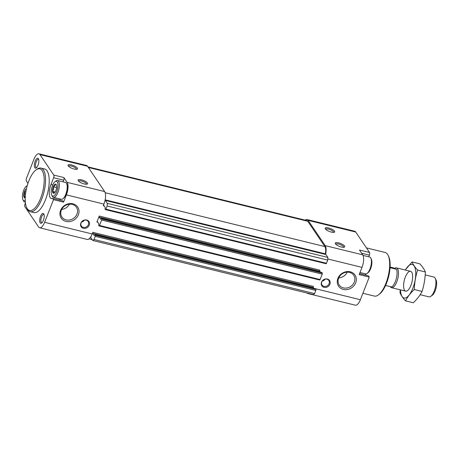 <?xml version="1.0" encoding="UTF-8"?>
<svg xmlns="http://www.w3.org/2000/svg" width="459" height="459" viewBox="0 0 459 459"><rect width="100%" height="100%" fill="white"/><g stroke="black" fill="none" stroke-linecap="round" stroke-linejoin="round"><path stroke-width="0.69" d="M26.456 188.775A4.716 1.813 -76.2 0 0 24.516 191.403A4.716 1.813 -76.2 0 0 23.742 195.982A4.716 1.813 -76.2 0 0 25.033 197.898A4.716 1.813 -76.2 0 0 25.239 197.823M25.876 191.736L24.516 191.403C24.998 193.101 24.74 194.627 23.742 195.982C24.906 196.802 25.337 197.439 25.033 197.898M55.361 184.128A4.716 1.813 -76.2 0 0 53.296 186.79A4.716 1.813 -76.2 0 0 52.521 191.369A4.716 1.813 -76.2 0 0 53.812 193.285A4.716 1.813 -76.2 0 0 54.3 193.05A4.716 1.813 -76.2 0 0 55.878 190.617A4.716 1.813 -76.2 0 0 56.652 186.038A4.716 1.813 -76.2 0 0 56.342 184.725A4.716 1.813 -76.2 0 0 55.361 184.128C55.413 185.189 54.724 186.079 53.296 186.79C53.778 188.488 53.519 190.015 52.521 191.369C53.686 192.189 54.116 192.826 53.812 193.285M34.827 167.742A5.106 1.962 -76.2 0 0 36.29 167.914A5.106 1.962 -76.2 0 0 38.504 163.679A5.106 1.962 -76.2 0 0 38.499 158.9A5.106 1.962 -76.2 0 0 35.286 160.931A5.106 1.962 -76.2 0 0 34.827 167.742M40.185 222.89A5.106 1.962 -76.2 0 0 41.649 223.063A5.106 1.962 -76.2 0 0 43.869 218.828A5.106 1.962 -76.2 0 0 43.857 214.049A5.106 1.962 -76.2 0 0 40.65 216.08A5.106 1.962 -76.2 0 0 40.185 222.89M40.971 168.08L44.632 168.981A22.457 8.629 103.8 0 1 47.088 170.868A22.457 8.629 103.8 0 1 46.652 196.452A22.457 8.629 103.8 0 1 33.932 212.597L30.271 211.697A22.457 8.629 -76.2 0 0 44.001 191.942A22.457 8.629 -76.2 0 0 40.971 168.08A22.457 8.629 -76.2 0 0 36.995 169.205L36.02 169.922A21.435 8.239 -76.2 0 0 26.708 187.702A21.435 8.239 -76.2 0 0 26.737 207.778A21.435 8.239 -76.2 0 0 27.253 208.679A21.435 8.239 -76.2 0 0 42.939 190.646A21.435 8.239 -76.2 0 0 36.02 169.922M63.061 181.85L63.715 180.18A2.043 0.786 103.8 0 0 63.864 177.541L67.112 182.349A9.696 3.724 103.8 0 1 66.4 194.886L63.56 202.126L62.694 200.847L52.624 198.374L53.491 199.659L44.621 222.299A9.696 3.724 103.8 0 1 39.652 227.779A9.696 3.724 103.8 0 1 38.59 226.964L24.878 206.665A2.043 0.786 103.8 0 1 25.027 204.025L25.44 202.987M52.624 198.374A10.207 3.924 103.8 0 1 51.351 198.563A10.207 3.924 103.8 0 1 50.983 184.507L53.646 177.713A2.043 0.786 103.8 0 0 53.795 175.074L39.973 154.608A9.696 3.724 103.8 0 0 38.912 153.794A9.696 3.724 103.8 0 0 33.943 159.279L26.49 178.293A2.043 0.786 103.8 0 0 26.341 180.932L27.97 183.342M92.752 240.487L94.02 239.506L95.26 236.339A0.815 0.316 103.8 0 0 95.323 235.283L94.887 234.669L94.29 235.582L92.793 233.396A0.815 0.316 103.8 0 1 92.85 232.34L92.213 233.97A9.696 3.724 103.8 0 1 90.802 236.833A1.021 0.39 103.8 0 1 90.767 237.555L92.752 240.487L313.319 294.575L314.587 293.594L315.826 290.421A0.815 0.316 103.8 0 0 315.89 289.365L315.396 288.763M99.236 216.04A0.815 0.316 103.8 0 0 99.178 217.096L100.676 219.282L101.273 218.369L101.709 218.983A0.815 0.316 103.8 0 1 101.651 220.039L99.523 225.472A0.815 0.316 103.8 0 1 99.104 225.931A0.815 0.316 103.8 0 1 99.012 225.862L98.622 225.283L98.857 223.774L97.406 221.622A0.815 0.316 103.8 0 0 97.314 221.554A0.815 0.316 103.8 0 0 96.895 222.013L99.236 216.04L319.803 270.122A0.815 0.316 103.8 0 0 319.745 271.177L320.359 272.089M105.49 209.637A0.815 0.316 103.8 0 0 105.909 209.172L107.148 206.005L107.303 203.366L105.318 200.428A1.021 0.39 103.8 0 1 104.968 200.681A9.696 3.724 103.8 0 1 103.923 204.089L103.281 205.718A0.815 0.316 103.8 0 1 103.7 205.253A0.815 0.316 103.8 0 1 103.791 205.322L105.243 207.479L105.008 208.988L105.398 209.568A0.815 0.316 103.8 0 0 105.49 209.637L326.056 263.718A0.815 0.316 103.8 0 1 325.965 263.65M325.328 254.378A1.021 0.39 103.8 0 1 325.356 253.827A8.675 3.333 103.8 0 0 324.869 246.575L307.777 221.272A8.675 3.333 103.8 0 0 306.824 220.544L87.967 166.875M305.212 220.148A9.696 3.724 103.8 0 1 307.071 219.551A9.696 3.724 103.8 0 1 308.132 220.366L325.201 245.634A9.696 3.724 103.8 0 1 325.603 254.447M308.781 293.462A9.696 3.724 103.8 0 1 307.811 293.536A9.696 3.724 103.8 0 1 306.985 293.02M325.356 228.909A5.106 1.549 21.4 0 0 329.585 231.56A5.106 1.549 21.4 0 0 334.255 232.26A5.106 1.549 21.4 0 0 330.497 228.588A5.106 1.549 21.4 0 0 325.247 228.725A5.106 1.549 21.4 0 0 325.356 228.909M335.431 243.821A5.106 1.549 21.4 0 0 339.66 246.472A5.106 1.549 21.4 0 0 344.33 247.172A5.106 1.549 21.4 0 0 340.572 243.499A5.106 1.549 21.4 0 0 335.322 243.637A5.106 1.549 21.4 0 0 335.431 243.821M325.201 245.634L362.725 254.837L359.477 250.029L369.547 252.502A2.043 0.786 103.8 0 1 369.397 255.141L368.743 256.805M307.071 219.551L354.664 231.221A9.696 3.724 103.8 0 1 355.725 232.036L369.547 252.502M362.725 254.837A9.696 3.724 103.8 0 1 362.013 267.373L359.173 274.614L369.243 277.087L360.372 299.721A9.696 3.724 103.8 0 1 355.404 305.206L307.811 293.536M89.207 225.191A4.67 4.074 146 0 0 84.33 220.062A4.67 4.074 146 0 0 81.518 227.239A4.67 4.074 146 0 0 89.207 225.191M329.912 284.213A4.67 4.074 146 0 0 325.029 279.083A4.67 4.074 146 0 0 322.218 286.261A4.67 4.074 146 0 0 329.912 284.213M78.386 214.795A9.932 8.658 146 0 0 68.018 203.894A9.932 8.658 146 0 0 62.04 219.15A9.932 8.658 146 0 0 78.386 214.795M355.696 282.796A9.932 8.658 146 0 0 345.329 271.894A9.932 8.658 146 0 0 339.35 287.15A9.932 8.658 146 0 0 355.696 282.796M63.56 202.126L53.491 199.659M366.058 275.234A10.207 3.924 103.8 0 1 365.416 273.857M359.558 273.639L368.376 275.802L369.243 277.087M321.782 272.462L322.275 273.071A0.815 0.316 103.8 0 1 322.218 274.126L320.089 279.554A0.815 0.316 103.8 0 1 319.671 280.019A0.815 0.316 103.8 0 1 319.579 279.95M105.318 200.428L325.884 254.516L327.869 257.447L327.715 260.087L326.475 263.259A0.815 0.316 103.8 0 1 326.056 263.718M107.303 203.366L327.869 257.447M107.148 206.005L327.715 260.087M92.793 233.396L313.359 287.477A0.815 0.316 103.8 0 1 313.417 286.422L92.85 232.34M313.359 287.477L313.973 288.39M94.02 239.506L314.587 293.594M90.802 236.833A9.696 3.724 103.8 0 1 87.244 239.449L39.652 227.779M38.912 153.794L86.504 165.464A9.696 3.724 103.8 0 1 87.566 166.278L104.635 191.552A9.696 3.724 103.8 0 1 104.968 200.681M68.184 165.848A5.106 1.549 21.4 0 0 72.407 168.499A5.106 1.549 21.4 0 0 77.083 169.193A5.106 1.549 21.4 0 0 73.325 165.527A5.106 1.549 21.4 0 0 68.075 165.665A5.106 1.549 21.4 0 0 68.184 165.848M78.254 180.76A5.106 1.549 21.4 0 0 82.482 183.411A5.106 1.549 21.4 0 0 87.158 184.105A5.106 1.549 21.4 0 0 83.4 180.439A5.106 1.549 21.4 0 0 78.15 180.576A5.106 1.549 21.4 0 0 78.254 180.76M60.381 200.279A10.207 3.924 103.8 0 1 59.733 198.902M66.601 183.531L66.813 183.961A8.268 3.179 103.8 0 1 66.825 191.707A8.268 3.179 103.8 0 1 63.233 198.563L62.843 198.85A8.675 3.333 -76.2 0 0 66.612 191.655A8.675 3.333 -76.2 0 0 66.601 183.531A8.675 3.333 -76.2 0 0 65.442 182.435L57.57 180.502A8.675 3.333 -76.2 0 0 56.032 180.938L55.057 181.655A7.654 2.943 -76.2 0 0 51.729 188.006A7.654 2.943 -76.2 0 0 51.741 195.173A7.654 2.943 -76.2 0 0 51.924 195.5A7.654 2.943 -76.2 0 0 57.53 189.056A7.654 2.943 -76.2 0 0 55.057 181.655M362.903 293.261L374.395 296.084A22.457 8.629 -76.2 0 0 378.371 294.959L379.346 294.242A21.435 8.239 -76.2 0 0 388.658 276.456A21.435 8.239 -76.2 0 0 388.63 256.386L388.096 255.296A22.457 8.629 -76.2 0 0 385.09 252.461L366.431 247.889M378.371 294.959A22.457 8.629 -76.2 0 0 388.125 276.329A22.457 8.629 -76.2 0 0 388.096 255.296M26.737 207.778L27.27 208.862A22.457 8.629 -76.2 0 0 27.815 209.809A22.457 8.629 -76.2 0 0 30.271 211.697M359.994 272.526L365.525 273.885A8.675 3.333 -76.2 0 0 367.062 273.449L368.038 272.732A7.654 2.943 -76.2 0 0 371.365 266.381A7.654 2.943 -76.2 0 0 371.354 259.215L370.82 258.124A8.675 3.333 -76.2 0 0 369.656 257.029L363.035 255.405M367.062 273.449A8.675 3.333 -76.2 0 0 370.832 266.249A8.675 3.333 -76.2 0 0 370.82 258.124M44.064 214.628A4.217 1.624 -76.2 0 0 43.76 214.456A4.217 1.624 -76.2 0 0 41.367 217.491A4.217 1.624 -76.2 0 0 41.287 222.299A4.217 1.624 -76.2 0 0 41.752 222.655A4.217 1.624 -76.2 0 0 42.102 222.644M38.705 159.48A4.217 1.624 -76.2 0 0 38.401 159.307A4.217 1.624 -76.2 0 0 36.009 162.343A4.217 1.624 -76.2 0 0 35.928 167.151A4.217 1.624 -76.2 0 0 36.387 167.506A4.217 1.624 -76.2 0 0 36.737 167.495M51.741 195.173L52.274 196.263A8.675 3.333 -76.2 0 0 52.487 196.624A8.675 3.333 -76.2 0 0 53.439 197.359L61.305 199.286A8.675 3.333 -76.2 0 0 62.843 198.85M53.439 197.359A8.675 3.333 -76.2 0 0 58.741 189.722A8.675 3.333 -76.2 0 0 57.57 180.502M27.19 185.861A7.654 2.943 -76.2 0 0 26.278 186.268A7.654 2.943 -76.2 0 0 22.95 192.619A7.654 2.943 -76.2 0 0 22.961 199.785L23.495 200.876A8.675 3.333 -76.2 0 0 23.707 201.237A8.675 3.333 -76.2 0 0 24.654 201.971A8.675 3.333 -76.2 0 0 25.331 201.96M27.288 185.528A8.675 3.333 -76.2 0 0 27.253 185.551L26.278 186.268M22.961 199.785A7.654 2.943 -76.2 0 0 23.145 200.107A7.654 2.943 -76.2 0 0 25.239 200.44M55.183 192.023L52.521 191.369M56.618 187.605L53.296 186.79M25.32 196.372L23.742 195.982M343.619 247.298A4.217 1.279 21.4 0 0 343.63 247.269A4.217 1.279 21.4 0 0 340.171 244.538A4.217 1.279 21.4 0 0 335.77 244.188A4.217 1.279 21.4 0 0 335.764 244.217M86.441 184.237A4.217 1.279 21.4 0 0 86.453 184.208A4.217 1.279 21.4 0 0 82.993 181.477A4.217 1.279 21.4 0 0 78.598 181.127A4.217 1.279 21.4 0 0 78.587 181.156M76.366 169.319A4.217 1.279 21.4 0 0 76.378 169.296A4.217 1.279 21.4 0 0 72.918 166.56A4.217 1.279 21.4 0 0 68.523 166.215A4.217 1.279 21.4 0 0 68.511 166.244M333.544 232.386A4.217 1.279 21.4 0 0 333.555 232.357A4.217 1.279 21.4 0 0 330.096 229.626A4.217 1.279 21.4 0 0 325.695 229.276A4.217 1.279 21.4 0 0 325.689 229.305M338.788 277.827A8.744 7.625 146 0 0 347.193 272.147M354.308 282.055A8.744 7.625 146 0 0 353.711 275.239A8.744 7.625 146 0 0 342.202 273.816A8.744 7.625 146 0 0 339.224 285.028A8.744 7.625 146 0 0 347.147 287.948A8.744 7.625 146 0 0 354.308 282.055M61.695 209.379A8.744 7.625 146 0 0 69.389 204.18M76.997 214.055A8.744 7.625 146 0 0 76.401 207.238A8.744 7.625 146 0 0 64.891 205.816A8.744 7.625 146 0 0 61.913 217.027A8.744 7.625 146 0 0 69.837 219.953A8.744 7.625 146 0 0 76.997 214.055M329.103 283.668A4.085 3.557 146 0 0 328.822 280.489A4.085 3.557 146 0 0 323.446 279.824A4.085 3.557 146 0 0 322.057 285.056A4.085 3.557 146 0 0 325.758 286.422A4.085 3.557 146 0 0 329.103 283.668M322.166 281.126A4.085 3.557 146 0 0 325.133 279.118M88.398 224.646A4.085 3.557 146 0 0 88.122 221.468A4.085 3.557 146 0 0 82.746 220.802A4.085 3.557 146 0 0 81.358 226.035A4.085 3.557 146 0 0 85.058 227.4A4.085 3.557 146 0 0 88.398 224.646M81.467 222.099A4.085 3.557 146 0 0 84.433 220.096M385.571 285.469L391.699 286.973A10.207 3.924 -76.2 0 0 396.174 279.072A10.207 3.924 -76.2 0 0 396.565 269.301L393.409 267.855L390.093 267.04M396.565 269.301L390.052 267.7M420.169 294.695L428.987 296.858A10.207 3.924 -76.2 0 0 430.794 296.348L432.298 295.246A8.641 3.322 -76.2 0 0 436.05 288.08A8.641 3.322 -76.2 0 0 436.039 279.984L435.218 278.32A10.207 3.924 -76.2 0 0 433.853 277.029L425.206 274.912M430.794 296.348A10.207 3.924 -76.2 0 0 435.23 287.879A10.207 3.924 -76.2 0 0 435.218 278.32M390.293 286.628A10.207 3.924 -76.2 0 0 390.408 286.812A10.207 3.924 -76.2 0 0 391.527 287.673A10.207 3.924 -76.2 0 0 397.769 278.693A10.207 3.924 -76.2 0 0 396.392 267.844A10.207 3.924 -76.2 0 0 394.585 268.354L394.551 268.377M405.354 270.041A17.253 6.627 103.8 0 1 415.481 269.858A17.253 6.627 103.8 0 1 409.382 294.718A17.253 6.627 103.8 0 1 400.495 289.87M405.314 277.087A10.207 3.924 103.8 0 1 411.912 272.606A10.207 3.924 103.8 0 1 411.924 282.165A10.207 3.924 103.8 0 1 407.489 290.633A10.207 3.924 103.8 0 1 403.754 287.931A10.207 3.924 103.8 0 1 405.314 277.087M400.173 289.79L400.007 292.722C400.965 295.189 402.795 297.897 405.498 300.852C407.575 296.87 410.501 293.094 414.276 289.526C414.523 282.83 415.619 276.341 417.564 270.064C414.907 267.184 413.077 264.47 412.067 261.934L405.211 270.007M405.498 300.852L413.312 302.768C417.088 299.199 420.014 295.424 422.091 291.442L414.276 289.526M412.067 261.934L419.882 263.85C422.538 266.736 424.368 269.444 425.378 271.98C425.132 278.676 424.036 285.159 422.091 291.442M417.564 270.064L425.378 271.98M308.132 220.366L355.725 232.036M327.778 258.979L362.013 267.373M92.213 233.97L44.621 222.299M313.939 288.338L360.372 299.721M103.281 205.718L104.21 205.942M103.923 204.089L66.4 194.886M96.895 222.013L97.824 222.242M361.646 253.236L369.397 255.141M88.369 167.472L307.777 221.272M105.157 192.7L324.869 246.575M105.145 199.826L325.356 253.827M105.909 209.172L326.475 263.259M99.178 217.096L319.745 271.177M101.319 218.404L321.885 272.485M101.709 218.983L322.275 273.071M101.651 220.039L322.218 274.126M99.523 225.472L320.089 279.554M94.933 234.704L315.499 288.786M95.323 235.283L315.89 289.365M95.26 236.339L315.826 290.421M87.566 166.278L39.973 154.608M63.864 177.541L53.795 175.074M104.635 191.552L67.112 182.349M52.762 184.943L50.983 184.507M63.715 180.18L53.646 177.713M101.273 218.369L321.839 272.457M99.104 225.931L319.671 280.019M94.887 234.669L315.453 288.751M89.075 238.875L92.173 239.638M25.343 202.138L24.654 201.971M410.547 271.315L396.392 267.844M405.681 291.144L391.527 287.673"/></g></svg>
